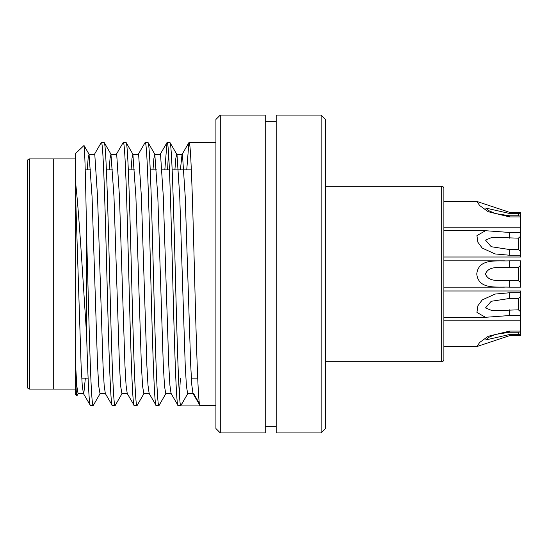 <?xml version="1.0" encoding="UTF-8"?>
<svg xmlns="http://www.w3.org/2000/svg" width="548" height="548" viewBox="0 0 548 548"><rect width="100%" height="100%" fill="white"/><g stroke="black" fill="none" stroke-linecap="round" stroke-linejoin="round"><path stroke-width="0.82" d="M484.836 317.292L443.88 317.292L443.88 291.632M518.408 213.494L509.64 213.494L485.658 208.062L488.782 210.685L495.344 213.556L509.64 215.775L518.408 215.775L518.408 213.494L520.6 213.11L520.6 227.79L443.88 227.79L443.88 188.512L443.88 359.488A2.192 2.192 0 0 1 441.688 361.68L325.512 361.68M443.88 188.512A2.192 2.192 0 0 0 441.688 186.32L325.512 186.32M27.4 386.888L27.4 161.112A2.192 2.192 0 0 1 29.592 158.92L29.592 389.08A2.192 2.192 0 0 1 27.4 386.888M75.624 389.08L53.704 389.08L53.704 158.92L29.592 158.92M75.624 158.92L53.704 158.92L53.704 389.08L29.592 389.08M520.6 255.252L509.64 255.252L495.091 253.943L482.226 248.086L477.87 242.209L476.931 235.592L485.48 230.708L443.88 230.708L443.88 257.012L520.6 257.012L520.6 251.457L518.408 249.552L518.408 238.168L492.234 237.277L485.521 240.099L491.227 246.723L509.64 249.552L518.408 249.552M443.88 359.488L443.88 346.514L476.972 346.514L479.651 342.466L488.179 336.287L509.64 331.081L520.6 331.081L520.6 334.89L518.408 334.506L518.408 332.225L509.64 332.225L495.337 334.451L488.775 337.321L485.658 339.938L509.64 334.506L518.408 334.506M518.408 298.448L509.64 298.448L491.207 301.284L485.521 307.908L492.234 310.723L518.408 309.832L518.408 298.448L520.6 296.543L520.6 290.988L443.88 290.988L443.88 287.152L504.372 287.152M443.88 260.848L504.434 260.848L443.88 260.848L443.88 257.012M215.912 428.536L215.912 119.464L220.296 115.08L220.296 432.92L215.912 428.536M321.128 115.08L325.512 119.464L325.512 428.536L321.128 432.92L321.128 115.08L276.192 115.08L276.192 432.92L321.128 432.92M78.248 393.512L76.953 395.752L75.624 394.56L75.624 376.846C76.11 390.854 76.576 397.088 77.028 395.546M75.624 376.846L75.624 153.44L83.981 145.528C84.858 148.296 85.721 184.902 86.584 233.893C87.954 283.282 89.324 341.212 90.694 374.38C91.605 397.252 92.523 407.479 93.434 405.068M220.296 432.92L265.232 432.92L265.232 115.08L220.296 115.08M186.745 169.88L188.902 142.617L189.334 142.932C191.149 146.912 192.999 215.042 194.814 284.885C196.629 355.029 198.479 412.719 200.294 405.068M180.381 169.88L182.032 154.495L182.484 154.755L185.224 196.684L190.704 365.324L191.827 385.203L192.992 393.505L200.013 405.52L215.912 405.52M164.825 169.88L166.982 142.617L169.873 142.48L170.154 142.932C171.969 146.912 173.819 215.042 175.634 284.885C177.449 355.029 179.299 412.719 181.114 405.068L187.964 393.245L193.444 393.245L199.41 403.54M152.981 169.88L153.906 158.269L154.803 154.344L160.283 154.344L160.564 154.755L163.304 196.684L168.784 365.324L169.907 385.203L171.072 393.505L178.093 405.52L180.984 405.39L187.848 393.512M167.133 142.48L167.414 142.932C169.229 146.912 171.079 215.042 172.894 284.885C174.709 355.029 176.559 412.719 178.374 405.068M138.192 154.495L145.062 142.617L147.953 142.48L148.234 142.932C150.049 146.912 151.899 215.042 153.714 284.885C155.529 355.029 157.379 412.719 159.194 405.068M131.061 169.88L131.986 158.269L132.883 154.344L138.363 154.344L138.644 154.755L141.384 196.684L146.864 365.324L147.987 385.203L149.152 393.505L156.173 405.52L159.064 405.39L165.928 393.512M145.213 142.48L145.494 142.932C147.309 146.912 149.159 215.042 150.974 284.885C152.789 355.029 154.639 412.719 156.454 405.068M116.272 154.495L123.142 142.617L126.033 142.48L126.314 142.932C128.129 146.912 129.979 215.042 131.794 284.885C133.609 355.029 135.459 412.719 137.274 405.068M109.141 169.88L110.066 158.269L110.963 154.344L116.443 154.344L116.724 154.755L119.464 196.684L124.944 365.324L126.067 385.203L127.232 393.505L134.253 405.52L137.144 405.39L144.008 393.512M123.293 142.48L123.574 142.932C125.389 146.912 127.239 215.042 129.054 284.885C130.869 355.029 132.719 412.719 134.534 405.068M94.352 154.495L101.222 142.617L104.113 142.48L104.394 142.932C106.209 146.912 108.059 215.042 109.874 284.885C111.689 355.029 113.539 412.719 115.354 405.068M87.221 169.88L88.146 158.269L89.043 154.344L94.523 154.344L94.804 154.755L97.544 196.684L103.024 365.324L104.147 385.203L105.312 393.505L112.333 405.52L115.224 405.39L122.088 393.512M101.373 142.48L101.654 142.932C103.469 146.912 105.319 215.042 107.134 284.885C108.949 355.029 110.799 412.719 112.614 405.068M199.678 405.068L181.169 405.068M179.449 395.505L180.388 378.12M167.565 169.88L168.489 152.495M75.624 196.684L81.104 365.324L82.227 385.203L83.392 393.505L90.413 405.52L93.304 405.39L100.168 393.512M86.584 233.893L86.584 334.218C87.954 380.942 89.324 409.829 90.694 405.068M86.584 334.218C83.077 282.624 79.378 216.761 75.624 182.943M83.392 393.505L83.844 393.245L85.358 378.12M75.624 365.324L76.843 386.299L78.083 393.656L83.563 393.656M89.043 154.344L92.064 196.684L97.544 365.324L98.763 386.292L100.003 393.656L105.483 393.656M110.963 154.344L113.984 196.684L119.464 365.324L120.683 386.292L121.923 393.656L127.403 393.656M132.883 154.344L135.904 196.684L141.384 365.324L142.603 386.292L143.843 393.656L149.323 393.656M154.803 154.344L157.824 196.684L163.304 365.324L164.523 386.292L165.763 393.656L171.243 393.656M174.901 169.88L175.826 158.269L176.723 154.344L177.004 154.755L179.744 196.684L185.224 365.324L186.443 386.292L187.683 393.656L193.163 393.656M520.6 296.543L520.6 315.532L509.64 315.532L485.487 317.299L476.938 312.435L477.863 305.811L482.226 299.907L495.07 294.064L509.64 292.748L520.6 292.748M520.6 311.737L518.408 309.832M520.6 334.89L520.6 335.65L509.64 335.65L476.972 346.514M520.6 315.532L520.6 331.081M518.408 332.225L520.6 331.841M520.6 227.79L520.6 251.457M520.6 216.919L509.64 216.919L488.179 211.713L479.637 205.521L476.972 201.486L509.64 212.35L520.6 212.35L520.6 213.11M520.6 216.159L518.408 215.775M485.48 230.708L509.64 232.468L520.6 232.468M518.408 238.168L520.6 236.263M506.174 267.424L509.64 267.424C501.256 268.273 488.932 264.869 485.48 274.021C489.022 283.131 501.221 279.727 509.64 280.576L518.408 280.576L518.408 267.424L509.64 267.424L509.64 260.848L520.6 260.848L520.6 282.768L518.408 280.576M520.6 282.768L520.6 287.152L509.64 287.152C496.673 286.577 478.52 289.995 476.76 274.007C478.582 257.985 496.591 261.43 509.64 260.848M518.408 267.424L520.6 265.232M441.688 361.68L441.688 186.32M509.64 298.448L509.64 292.748M509.64 315.532L509.64 309.832M509.64 332.225L509.64 331.081M509.64 335.65L509.64 334.506M509.64 213.494L509.64 212.35M509.64 216.919L509.64 215.775M509.64 238.168L509.64 232.468M509.64 255.252L509.64 249.552M509.64 287.152L509.64 280.576M276.192 426.344L265.232 426.344M215.912 142.48L189.053 142.48M191.348 169.88L172.168 169.88M169.428 169.88L162.078 169.88M156.598 169.88L150.248 169.88M134.678 169.88L128.328 169.88M112.758 169.88L106.408 169.88M90.838 169.88L85.228 169.88M197.705 378.12L191.341 378.12M88.105 378.12L81.741 378.12M276.192 121.656L265.232 121.656M182.203 154.344L176.723 154.344M166.982 142.617L160.112 154.495M188.902 142.617L182.032 154.495M89.208 154.488L83.899 145.295M111.128 154.488L104.264 142.61M133.048 154.488L126.184 142.61M154.968 154.488L148.104 142.61M176.888 154.488L170.024 142.61M491.597 310.716L492.234 310.716M443.88 320.21L520.6 320.21M443.88 201.486L476.972 201.486M491.597 237.284L492.234 237.284"/></g></svg>
